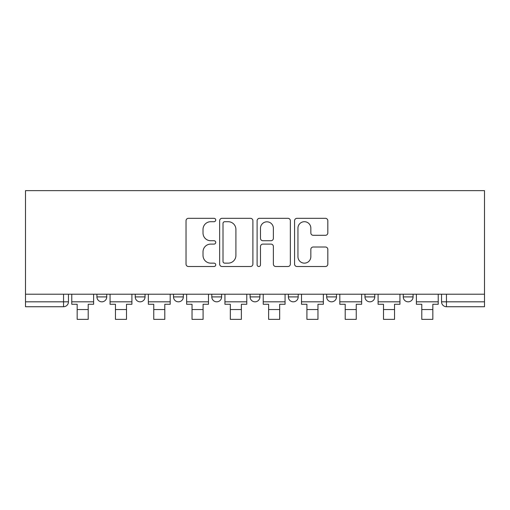 <?xml version="1.0" encoding="UTF-8"?>
<svg xmlns="http://www.w3.org/2000/svg" width="510" height="510" viewBox="0 0 510 510"><rect width="100%" height="100%" fill="white"/><g stroke="black" fill="none" stroke-linecap="round" stroke-linejoin="round"><path stroke-width="0.76" d="M215.73 220.014A1.689 1.689 0 0 0 214.041 218.325L188.445 218.325A2.41 2.41 0 0 0 186.035 220.734L186.035 264.103A2.41 2.41 0 0 0 188.445 266.513L214.041 266.513A1.689 1.689 0 0 0 215.73 264.824A1.689 1.689 0 0 0 214.041 263.141L210.732 263.141A7.707 7.707 0 0 1 203.018 255.433L203.018 251.819A7.707 7.707 0 0 1 210.732 244.105L214.041 244.105A1.689 1.689 0 0 0 215.73 242.422A1.689 1.689 0 0 0 214.041 240.733L210.732 240.733A7.707 7.707 0 0 1 203.018 233.025L203.018 229.411A7.707 7.707 0 0 1 210.732 221.703L214.041 221.703A1.689 1.689 0 0 0 215.73 220.014M403.257 294.213L403.257 296.909L413.075 296.909A4.909 4.909 0 0 1 408.166 301.818A4.909 4.909 0 0 1 403.257 296.909L403.257 294.213M326.674 294.213L326.674 296.909L336.492 296.909A4.909 4.909 0 0 1 331.583 301.818A4.909 4.909 0 0 1 326.674 296.909L326.674 294.213M288.38 294.213L288.38 296.909L298.197 296.909A4.909 4.909 0 0 1 293.288 301.818A4.909 4.909 0 0 1 288.38 296.909L288.38 294.213M211.803 294.213L211.803 296.909L221.62 296.909A4.909 4.909 0 0 1 216.712 301.818A4.909 4.909 0 0 1 211.803 296.909L211.803 294.213M325.412 235.314A2.41 2.41 0 0 0 327.822 232.904L327.822 220.734A2.41 2.41 0 0 0 325.412 218.325L296.979 218.325A2.41 2.41 0 0 0 294.57 220.734L294.57 264.103A2.41 2.41 0 0 0 296.979 266.513L325.412 266.513A2.41 2.41 0 0 0 327.822 264.103L327.822 249.409A2.41 2.41 0 0 0 325.412 246.999L313.242 246.999A2.41 2.41 0 0 0 310.839 249.409L310.839 256.696A6.445 6.445 0 0 1 304.394 263.141A6.445 6.445 0 0 1 297.948 256.696L297.948 228.148A6.445 6.445 0 0 1 304.394 221.703A6.445 6.445 0 0 1 310.839 228.148L310.839 232.904A2.41 2.41 0 0 0 313.242 235.314L325.412 235.314M484.5 294.213L25.5 294.213L25.5 190.632L484.5 190.632L484.5 306.727L446.454 306.727A4.909 4.909 0 0 1 441.545 301.818L484.5 301.818M252.89 220.734A2.41 2.41 0 0 0 250.48 218.325L222.054 218.325A2.41 2.41 0 0 0 219.644 220.734L219.644 264.103A2.41 2.41 0 0 0 222.054 266.513L250.48 266.513A2.41 2.41 0 0 0 252.89 264.103L252.89 220.734M259.52 218.325L287.946 218.325A2.41 2.41 0 0 1 290.356 220.734L290.356 264.103A2.41 2.41 0 0 1 287.946 266.513L275.782 266.513A2.41 2.41 0 0 1 273.373 264.103L273.373 246.515A2.41 2.41 0 0 0 270.963 244.105L262.892 244.105A2.41 2.41 0 0 0 260.483 246.515L260.483 264.824A1.689 1.689 0 0 1 258.793 266.513A1.689 1.689 0 0 1 257.11 264.824L257.11 220.734A2.41 2.41 0 0 1 259.52 218.325M441.545 294.213L441.545 301.818M68.455 294.213L68.455 301.818L68.455 294.213M63.546 294.213L63.546 306.727L25.5 306.727L25.5 301.818L68.455 301.818A4.909 4.909 0 0 1 63.546 306.727A4.909 4.909 0 0 0 68.455 301.818M25.5 294.213L25.5 301.818M413.075 294.213L413.075 296.909M374.78 294.213L374.78 296.909A4.909 4.909 0 0 1 369.871 301.818A4.909 4.909 0 0 1 364.962 296.909L374.78 296.909L374.78 294.213M364.962 294.213L364.962 296.909M336.492 294.213L336.492 296.909L336.492 294.213M298.197 296.909L298.197 294.213L298.197 296.909A4.909 4.909 0 0 1 293.288 301.818M259.909 294.213L259.909 296.909A4.909 4.909 0 0 1 255 301.818A4.909 4.909 0 0 1 250.091 296.909A4.909 4.909 0 0 0 255 301.818A4.909 4.909 0 0 0 259.909 296.909L259.909 294.213M250.091 294.213L250.091 296.909L259.909 296.909M221.62 294.213L221.62 296.909M183.326 294.213L183.326 296.909A4.909 4.909 0 0 1 178.417 301.818A4.909 4.909 0 0 1 173.508 296.909A4.909 4.909 0 0 0 178.417 301.818A4.909 4.909 0 0 0 183.326 296.909L173.508 296.909L173.508 294.213M135.22 294.213L135.22 296.909L145.038 296.909L145.038 294.213L145.038 296.909A4.909 4.909 0 0 1 140.129 301.818A4.909 4.909 0 0 1 135.22 296.909A4.909 4.909 0 0 0 140.129 301.818M96.925 294.213L96.925 296.909L106.743 296.909L106.743 294.213L106.743 296.909A4.909 4.909 0 0 1 101.834 301.818A4.909 4.909 0 0 1 96.925 296.909A4.909 4.909 0 0 0 101.834 301.818M224.706 221.703A1.689 1.689 0 0 0 223.017 223.386L223.017 261.452A1.689 1.689 0 0 0 224.706 263.141L228.199 263.141A7.707 7.707 0 0 0 235.907 255.433L235.907 229.411A7.707 7.707 0 0 0 228.199 221.703L224.706 221.703M273.373 228.263A6.445 6.445 0 0 0 266.928 221.818A6.445 6.445 0 0 0 260.483 228.263L260.483 238.323A2.41 2.41 0 0 0 262.892 240.733L270.963 240.733A2.41 2.41 0 0 0 273.373 238.323L273.373 228.263M71.77 301.818L93.611 301.818L93.611 304.272L88.211 304.272L88.211 319.368L77.169 319.368L77.169 304.272L71.77 304.272L71.77 294.213M93.611 301.818L93.611 294.213M110.058 301.818L131.905 301.818L131.905 304.272L126.505 304.272L126.505 319.368L115.458 319.368L115.458 304.272L110.058 304.272L110.058 294.213M131.905 301.818L131.905 294.213M148.353 301.818L170.193 301.818L170.193 304.272L164.794 304.272L164.794 319.368L153.752 319.368L153.752 304.272L148.353 304.272L148.353 294.213M170.193 301.818L170.193 294.213M186.641 301.818L208.488 301.818L208.488 304.272L203.088 304.272L203.088 319.368L192.04 319.368L192.04 304.272L186.641 304.272L186.641 294.213M208.488 301.818L208.488 294.213M224.929 301.818L246.776 301.818L246.776 304.272L241.377 304.272L241.377 319.368L230.329 319.368L230.329 304.272L224.929 304.272L224.929 294.213M246.776 301.818L246.776 294.213M263.224 301.818L285.071 301.818L285.071 304.272L279.671 304.272L279.671 319.368L268.623 319.368L268.623 304.272L263.224 304.272L263.224 294.213M285.071 301.818L285.071 294.213M301.512 301.818L323.359 301.818L323.359 304.272L317.959 304.272L317.959 319.368L306.912 319.368L306.912 304.272L301.512 304.272L301.512 294.213M323.359 301.818L323.359 294.213M339.807 301.818L361.647 301.818L361.647 304.272L356.248 304.272L356.248 319.368L345.206 319.368L345.206 304.272L339.807 304.272L339.807 294.213M361.647 301.818L361.647 294.213M378.095 301.818L399.942 301.818L399.942 304.272L394.542 304.272L394.542 319.368L383.494 319.368L383.494 304.272L378.095 304.272L378.095 294.213M399.942 301.818L399.942 294.213M416.389 301.818L438.23 301.818L438.23 304.272L432.831 304.272L432.831 319.368L421.789 319.368L421.789 304.272L416.389 304.272L416.389 294.213M438.23 301.818L438.23 294.213M446.454 294.213L446.454 306.727M77.169 309.551L88.211 309.551M115.458 309.551L126.505 309.551M153.752 309.551L164.794 309.551M192.04 309.551L203.088 309.551M230.329 309.551L241.377 309.551M268.623 309.551L279.671 309.551M306.912 309.551L317.959 309.551M345.206 309.551L356.248 309.551M383.494 309.551L394.542 309.551M421.789 309.551L432.831 309.551"/></g></svg>
